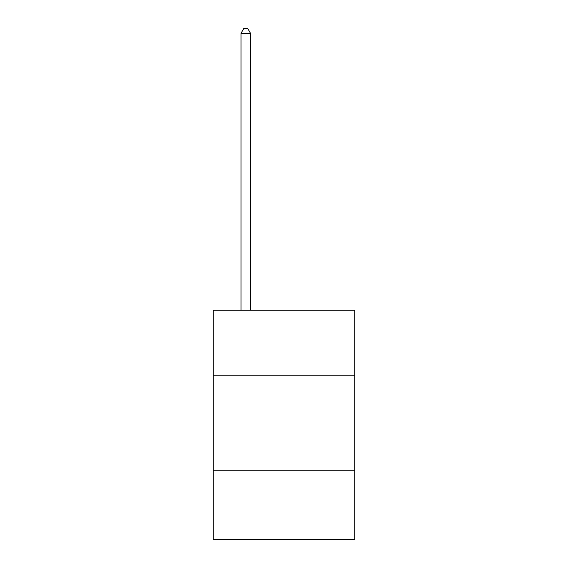 <?xml version="1.0" encoding="UTF-8"?>
<svg xmlns="http://www.w3.org/2000/svg" width="568" height="568" viewBox="0 0 568 568"><rect width="100%" height="100%" fill="white"/><g stroke="black" fill="none" stroke-linecap="round" stroke-linejoin="round"><path stroke-width="0.85" d="M354.737 375.192L354.737 310.192L213.263 310.192L213.263 375.192L354.737 375.192L354.737 539.6L213.263 539.6L213.263 375.192M354.737 470.78L213.263 470.78M250.545 310.192L250.545 33.37L240.988 33.37L240.988 310.192M240.988 33.37L243.857 28.4L247.676 28.4L250.545 33.37"/></g></svg>
